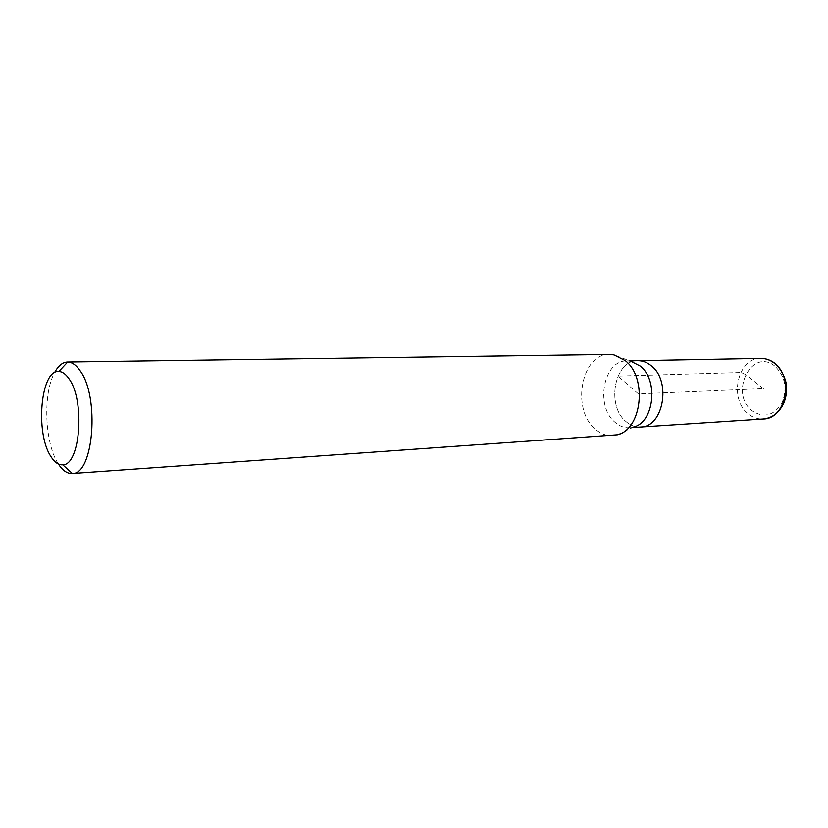 <?xml version="1.0" encoding="UTF-8"?>
<svg xmlns="http://www.w3.org/2000/svg" width="828" height="828" viewBox="0 0 828 828"><rect width="100%" height="100%" fill="white"/><g stroke="black" fill="none" stroke-linecap="round" stroke-linejoin="round"><path stroke-width="0.62" stroke-dasharray="4.14 3.1" d="M640.665 427.01C635.283 427.279 630.325 425.406 625.802 421.4C605.951 405.244 614.666 359.88 637.881 360.708C614.666 359.88 605.951 405.244 625.802 421.4C630.325 425.406 635.283 427.279 640.665 427.01M617.367 434.793L633.617 427.01L629.622 427.734C624.25 428.004 619.292 426.109 614.769 422.073C594.939 405.782 603.633 360.087 626.817 360.915L630.864 361.298L614.003 354.912M609.377 354.456C581.525 353.39 571.113 408.773 594.804 428.666C600.269 433.655 606.262 435.973 612.782 435.621M58.405 464.032L57.939 463.297C44.671 442.773 42.828 393.528 54.565 372.641M763.406 388.642L745.407 374.37L740.698 372.528L617.957 376.088L638.398 393.89L763.406 388.642M760.725 358.41C737.489 357.675 728.536 399.262 748.398 413.948C752.931 417.581 757.889 419.268 763.271 418.989M774.811 366.09C751.596 347.108 728.868 393.486 752.197 410.812C763.758 418.316 773.652 415.801 781.86 403.267C787.666 388.642 785.317 376.243 774.811 366.09M629.622 427.734L632.499 427.548M626.817 360.915L629.704 360.853"/><path stroke-width="1.24" d="M651.274 365.79C671.653 381.108 663.383 427.279 640.665 427.01C663.383 427.279 671.653 381.108 651.274 365.79C647.113 362.343 642.642 360.656 637.881 360.708C642.642 360.656 647.113 362.343 651.274 365.79M630.864 361.298L640.199 366.038C658.777 380.166 654.058 422.425 633.617 427.01M72.119 473.533L617.367 434.793C641.928 429.411 647.651 377.744 625.233 360.615L614.003 354.912L609.377 354.456L67.668 362.033C71.995 362.126 76.114 365.003 80.047 370.665C99.836 396.622 93.585 474.713 72.347 473.512L72.119 473.533C67.223 473.73 62.649 470.573 58.405 464.032M54.565 372.641C58.25 365.769 62.535 362.24 67.43 362.033M50.808 456.373C35.076 432.878 40.727 369.454 58.829 371.513C62.41 371.637 65.805 374.09 69.034 378.841C85.274 400.638 80.244 465.491 62.752 464.808C58.477 465.139 54.493 462.324 50.808 456.373M632.499 427.548L763.271 418.989C785.989 419.082 794.394 376.968 774.097 363.026C769.957 359.901 765.496 358.358 760.725 358.41C765.662 358.358 770.288 359.921 774.584 363.099M629.704 360.853L760.725 358.41M763.271 418.989C772.348 418.026 779.189 412.717 783.816 403.06C786.051 397.606 786.921 391.81 786.445 385.672C786.528 383.188 784.064 372.103 775.08 363.482M58.829 371.513L67.668 362.033M62.752 464.808L72.347 473.512"/></g></svg>
